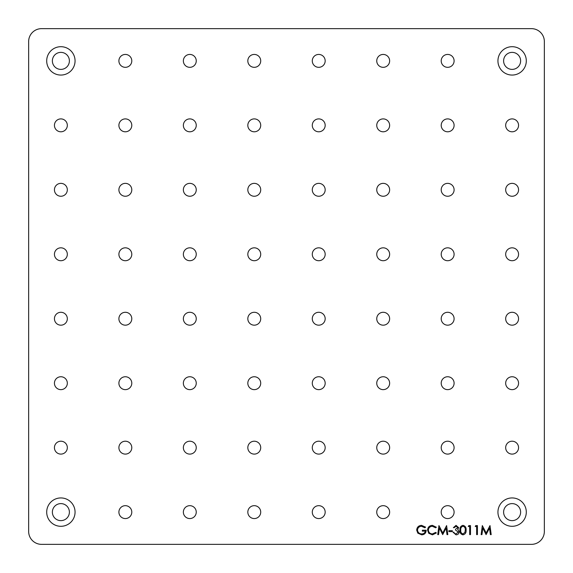 <?xml version="1.0" encoding="UTF-8"?>
<svg xmlns="http://www.w3.org/2000/svg" width="573" height="573" viewBox="0 0 573 573"><rect width="100%" height="100%" fill="white"/><g stroke="black" fill="none" stroke-linecap="round" stroke-linejoin="round"><path stroke-width="0.86" d="M497.937 60.881A14.182 14.182 0 0 0 512.119 75.063A14.182 14.182 0 0 0 526.301 60.881A14.182 14.182 0 0 0 512.119 46.7A14.182 14.182 0 0 0 497.937 60.881M503.61 60.881A8.509 8.509 0 0 0 512.119 69.39A8.509 8.509 0 0 0 520.628 60.881A8.509 8.509 0 0 0 512.119 52.372A8.509 8.509 0 0 0 503.61 60.881M46.7 60.881A14.182 14.182 0 0 0 60.881 75.063A14.182 14.182 0 0 0 75.063 60.881A14.182 14.182 0 0 0 60.881 46.7A14.182 14.182 0 0 0 46.7 60.881M52.372 60.881A8.509 8.509 0 0 0 60.881 69.39A8.509 8.509 0 0 0 69.39 60.881A8.509 8.509 0 0 0 60.881 52.372A8.509 8.509 0 0 0 52.372 60.881M46.7 512.119A14.182 14.182 0 0 0 60.881 526.301A14.182 14.182 0 0 0 75.063 512.119A14.182 14.182 0 0 0 60.881 497.937A14.182 14.182 0 0 0 46.7 512.119M52.372 512.119A8.509 8.509 0 0 0 60.881 520.628A8.509 8.509 0 0 0 69.39 512.119A8.509 8.509 0 0 0 60.881 503.61A8.509 8.509 0 0 0 52.372 512.119M497.937 512.119A14.182 14.182 0 0 0 512.119 526.301A14.182 14.182 0 0 0 526.301 512.119A14.182 14.182 0 0 0 512.119 497.937A14.182 14.182 0 0 0 497.937 512.119M503.61 512.119A8.509 8.509 0 0 0 512.119 520.628A8.509 8.509 0 0 0 520.628 512.119A8.509 8.509 0 0 0 512.119 503.61A8.509 8.509 0 0 0 503.61 512.119M118.898 60.881A6.446 6.446 0 0 0 125.344 67.328A6.446 6.446 0 0 0 131.79 60.881A6.446 6.446 0 0 0 125.344 54.435A6.446 6.446 0 0 0 118.898 60.881M183.36 60.881A6.446 6.446 0 0 0 189.806 67.328A6.446 6.446 0 0 0 196.253 60.881A6.446 6.446 0 0 0 189.806 54.435A6.446 6.446 0 0 0 183.36 60.881M247.823 60.881A6.446 6.446 0 0 0 254.269 67.328A6.446 6.446 0 0 0 260.715 60.881A6.446 6.446 0 0 0 254.269 54.435A6.446 6.446 0 0 0 247.823 60.881M312.285 60.881A6.446 6.446 0 0 0 318.731 67.328A6.446 6.446 0 0 0 325.178 60.881A6.446 6.446 0 0 0 318.731 54.435A6.446 6.446 0 0 0 312.285 60.881M376.748 60.881A6.446 6.446 0 0 0 383.194 67.328A6.446 6.446 0 0 0 389.64 60.881A6.446 6.446 0 0 0 383.194 54.435A6.446 6.446 0 0 0 376.748 60.881M441.21 60.881A6.446 6.446 0 0 0 447.656 67.328A6.446 6.446 0 0 0 454.103 60.881A6.446 6.446 0 0 0 447.656 54.435A6.446 6.446 0 0 0 441.21 60.881M118.898 125.344A6.446 6.446 0 0 0 125.344 131.79A6.446 6.446 0 0 0 131.79 125.344A6.446 6.446 0 0 0 125.344 118.898A6.446 6.446 0 0 0 118.898 125.344M183.36 125.344A6.446 6.446 0 0 0 189.806 131.79A6.446 6.446 0 0 0 196.253 125.344A6.446 6.446 0 0 0 189.806 118.898A6.446 6.446 0 0 0 183.36 125.344M247.823 125.344A6.446 6.446 0 0 0 254.269 131.79A6.446 6.446 0 0 0 260.715 125.344A6.446 6.446 0 0 0 254.269 118.898A6.446 6.446 0 0 0 247.823 125.344M312.285 125.344A6.446 6.446 0 0 0 318.731 131.79A6.446 6.446 0 0 0 325.178 125.344A6.446 6.446 0 0 0 318.731 118.898A6.446 6.446 0 0 0 312.285 125.344M376.748 125.344A6.446 6.446 0 0 0 383.194 131.79A6.446 6.446 0 0 0 389.64 125.344A6.446 6.446 0 0 0 383.194 118.898A6.446 6.446 0 0 0 376.748 125.344M441.21 125.344A6.446 6.446 0 0 0 447.656 131.79A6.446 6.446 0 0 0 454.103 125.344A6.446 6.446 0 0 0 447.656 118.898A6.446 6.446 0 0 0 441.21 125.344M505.673 125.344A6.446 6.446 0 0 0 512.119 131.79A6.446 6.446 0 0 0 518.565 125.344A6.446 6.446 0 0 0 512.119 118.898A6.446 6.446 0 0 0 505.673 125.344M118.898 189.806A6.446 6.446 0 0 0 125.344 196.253A6.446 6.446 0 0 0 131.79 189.806A6.446 6.446 0 0 0 125.344 183.36A6.446 6.446 0 0 0 118.898 189.806M183.36 189.806A6.446 6.446 0 0 0 189.806 196.253A6.446 6.446 0 0 0 196.253 189.806A6.446 6.446 0 0 0 189.806 183.36A6.446 6.446 0 0 0 183.36 189.806M247.823 189.806A6.446 6.446 0 0 0 254.269 196.253A6.446 6.446 0 0 0 260.715 189.806A6.446 6.446 0 0 0 254.269 183.36A6.446 6.446 0 0 0 247.823 189.806M312.285 189.806A6.446 6.446 0 0 0 318.731 196.253A6.446 6.446 0 0 0 325.178 189.806A6.446 6.446 0 0 0 318.731 183.36A6.446 6.446 0 0 0 312.285 189.806M376.748 189.806A6.446 6.446 0 0 0 383.194 196.253A6.446 6.446 0 0 0 389.64 189.806A6.446 6.446 0 0 0 383.194 183.36A6.446 6.446 0 0 0 376.748 189.806M441.21 189.806A6.446 6.446 0 0 0 447.656 196.253A6.446 6.446 0 0 0 454.103 189.806A6.446 6.446 0 0 0 447.656 183.36A6.446 6.446 0 0 0 441.21 189.806M505.673 189.806A6.446 6.446 0 0 0 512.119 196.253A6.446 6.446 0 0 0 518.565 189.806A6.446 6.446 0 0 0 512.119 183.36A6.446 6.446 0 0 0 505.673 189.806M118.898 254.269A6.446 6.446 0 0 0 125.344 260.715A6.446 6.446 0 0 0 131.79 254.269A6.446 6.446 0 0 0 125.344 247.823A6.446 6.446 0 0 0 118.898 254.269M183.36 254.269A6.446 6.446 0 0 0 189.806 260.715A6.446 6.446 0 0 0 196.253 254.269A6.446 6.446 0 0 0 189.806 247.823A6.446 6.446 0 0 0 183.36 254.269M247.823 254.269A6.446 6.446 0 0 0 254.269 260.715A6.446 6.446 0 0 0 260.715 254.269A6.446 6.446 0 0 0 254.269 247.823A6.446 6.446 0 0 0 247.823 254.269M312.285 254.269A6.446 6.446 0 0 0 318.731 260.715A6.446 6.446 0 0 0 325.178 254.269A6.446 6.446 0 0 0 318.731 247.823A6.446 6.446 0 0 0 312.285 254.269M376.748 254.269A6.446 6.446 0 0 0 383.194 260.715A6.446 6.446 0 0 0 389.64 254.269A6.446 6.446 0 0 0 383.194 247.823A6.446 6.446 0 0 0 376.748 254.269M441.21 254.269A6.446 6.446 0 0 0 447.656 260.715A6.446 6.446 0 0 0 454.103 254.269A6.446 6.446 0 0 0 447.656 247.823A6.446 6.446 0 0 0 441.21 254.269M505.673 254.269A6.446 6.446 0 0 0 512.119 260.715A6.446 6.446 0 0 0 518.565 254.269A6.446 6.446 0 0 0 512.119 247.823A6.446 6.446 0 0 0 505.673 254.269M118.898 318.731A6.446 6.446 0 0 0 125.344 325.178A6.446 6.446 0 0 0 131.79 318.731A6.446 6.446 0 0 0 125.344 312.285A6.446 6.446 0 0 0 118.898 318.731M183.36 318.731A6.446 6.446 0 0 0 189.806 325.178A6.446 6.446 0 0 0 196.253 318.731A6.446 6.446 0 0 0 189.806 312.285A6.446 6.446 0 0 0 183.36 318.731M247.823 318.731A6.446 6.446 0 0 0 254.269 325.178A6.446 6.446 0 0 0 260.715 318.731A6.446 6.446 0 0 0 254.269 312.285A6.446 6.446 0 0 0 247.823 318.731M312.285 318.731A6.446 6.446 0 0 0 318.731 325.178A6.446 6.446 0 0 0 325.178 318.731A6.446 6.446 0 0 0 318.731 312.285A6.446 6.446 0 0 0 312.285 318.731M376.748 318.731A6.446 6.446 0 0 0 383.194 325.178A6.446 6.446 0 0 0 389.64 318.731A6.446 6.446 0 0 0 383.194 312.285A6.446 6.446 0 0 0 376.748 318.731M441.21 318.731A6.446 6.446 0 0 0 447.656 325.178A6.446 6.446 0 0 0 454.103 318.731A6.446 6.446 0 0 0 447.656 312.285A6.446 6.446 0 0 0 441.21 318.731M505.673 318.731A6.446 6.446 0 0 0 512.119 325.178A6.446 6.446 0 0 0 518.565 318.731A6.446 6.446 0 0 0 512.119 312.285A6.446 6.446 0 0 0 505.673 318.731M118.898 383.194A6.446 6.446 0 0 0 125.344 389.64A6.446 6.446 0 0 0 131.79 383.194A6.446 6.446 0 0 0 125.344 376.748A6.446 6.446 0 0 0 118.898 383.194M183.36 383.194A6.446 6.446 0 0 0 189.806 389.64A6.446 6.446 0 0 0 196.253 383.194A6.446 6.446 0 0 0 189.806 376.748A6.446 6.446 0 0 0 183.36 383.194M247.823 383.194A6.446 6.446 0 0 0 254.269 389.64A6.446 6.446 0 0 0 260.715 383.194A6.446 6.446 0 0 0 254.269 376.748A6.446 6.446 0 0 0 247.823 383.194M312.285 383.194A6.446 6.446 0 0 0 318.731 389.64A6.446 6.446 0 0 0 325.178 383.194A6.446 6.446 0 0 0 318.731 376.748A6.446 6.446 0 0 0 312.285 383.194M376.748 383.194A6.446 6.446 0 0 0 383.194 389.64A6.446 6.446 0 0 0 389.64 383.194A6.446 6.446 0 0 0 383.194 376.748A6.446 6.446 0 0 0 376.748 383.194M441.21 383.194A6.446 6.446 0 0 0 447.656 389.64A6.446 6.446 0 0 0 454.103 383.194A6.446 6.446 0 0 0 447.656 376.748A6.446 6.446 0 0 0 441.21 383.194M505.673 383.194A6.446 6.446 0 0 0 512.119 389.64A6.446 6.446 0 0 0 518.565 383.194A6.446 6.446 0 0 0 512.119 376.748A6.446 6.446 0 0 0 505.673 383.194M118.898 447.656A6.446 6.446 0 0 0 125.344 454.103A6.446 6.446 0 0 0 131.79 447.656A6.446 6.446 0 0 0 125.344 441.21A6.446 6.446 0 0 0 118.898 447.656M183.36 447.656A6.446 6.446 0 0 0 189.806 454.103A6.446 6.446 0 0 0 196.253 447.656A6.446 6.446 0 0 0 189.806 441.21A6.446 6.446 0 0 0 183.36 447.656M247.823 447.656A6.446 6.446 0 0 0 254.269 454.103A6.446 6.446 0 0 0 260.715 447.656A6.446 6.446 0 0 0 254.269 441.21A6.446 6.446 0 0 0 247.823 447.656M312.285 447.656A6.446 6.446 0 0 0 318.731 454.103A6.446 6.446 0 0 0 325.178 447.656A6.446 6.446 0 0 0 318.731 441.21A6.446 6.446 0 0 0 312.285 447.656M376.748 447.656A6.446 6.446 0 0 0 383.194 454.103A6.446 6.446 0 0 0 389.64 447.656A6.446 6.446 0 0 0 383.194 441.21A6.446 6.446 0 0 0 376.748 447.656M441.21 447.656A6.446 6.446 0 0 0 447.656 454.103A6.446 6.446 0 0 0 454.103 447.656A6.446 6.446 0 0 0 447.656 441.21A6.446 6.446 0 0 0 441.21 447.656M505.673 447.656A6.446 6.446 0 0 0 512.119 454.103A6.446 6.446 0 0 0 518.565 447.656A6.446 6.446 0 0 0 512.119 441.21A6.446 6.446 0 0 0 505.673 447.656M118.898 512.119A6.446 6.446 0 0 0 125.344 518.565A6.446 6.446 0 0 0 131.79 512.119A6.446 6.446 0 0 0 125.344 505.673A6.446 6.446 0 0 0 118.898 512.119M183.36 512.119A6.446 6.446 0 0 0 189.806 518.565A6.446 6.446 0 0 0 196.253 512.119A6.446 6.446 0 0 0 189.806 505.673A6.446 6.446 0 0 0 183.36 512.119M247.823 512.119A6.446 6.446 0 0 0 254.269 518.565A6.446 6.446 0 0 0 260.715 512.119A6.446 6.446 0 0 0 254.269 505.673A6.446 6.446 0 0 0 247.823 512.119M312.285 512.119A6.446 6.446 0 0 0 318.731 518.565A6.446 6.446 0 0 0 325.178 512.119A6.446 6.446 0 0 0 318.731 505.673A6.446 6.446 0 0 0 312.285 512.119M376.748 512.119A6.446 6.446 0 0 0 383.194 518.565A6.446 6.446 0 0 0 389.64 512.119A6.446 6.446 0 0 0 383.194 505.673A6.446 6.446 0 0 0 376.748 512.119M441.21 512.119A6.446 6.446 0 0 0 447.656 518.565A6.446 6.446 0 0 0 454.103 512.119A6.446 6.446 0 0 0 447.656 505.673A6.446 6.446 0 0 0 441.21 512.119M54.435 125.344A6.446 6.446 0 0 0 60.881 131.79A6.446 6.446 0 0 0 67.328 125.344A6.446 6.446 0 0 0 60.881 118.898A6.446 6.446 0 0 0 54.435 125.344M54.435 189.806A6.446 6.446 0 0 0 60.881 196.253A6.446 6.446 0 0 0 67.328 189.806A6.446 6.446 0 0 0 60.881 183.36A6.446 6.446 0 0 0 54.435 189.806M54.435 254.269A6.446 6.446 0 0 0 60.881 260.715A6.446 6.446 0 0 0 67.328 254.269A6.446 6.446 0 0 0 60.881 247.823A6.446 6.446 0 0 0 54.435 254.269M54.435 318.731A6.446 6.446 0 0 0 60.881 325.178A6.446 6.446 0 0 0 67.328 318.731A6.446 6.446 0 0 0 60.881 312.285A6.446 6.446 0 0 0 54.435 318.731M54.435 383.194A6.446 6.446 0 0 0 60.881 389.64A6.446 6.446 0 0 0 67.328 383.194A6.446 6.446 0 0 0 60.881 376.748A6.446 6.446 0 0 0 54.435 383.194M54.435 447.656A6.446 6.446 0 0 0 60.881 454.103A6.446 6.446 0 0 0 67.328 447.656A6.446 6.446 0 0 0 60.881 441.21A6.446 6.446 0 0 0 54.435 447.656M457.877 527.697L456.065 526.286L454.174 527.676L453.365 527.676L456.051 525.355L458.687 527.704L457.634 529.559L458.615 530.333L459.152 531.93C458.93 533.771 457.891 534.738 456.029 534.845L453.021 532.188L453.83 532.188L454.532 533.434L456.044 533.921L458.343 532.009L455.564 530.104L455.564 529.18L457.877 527.697M452.326 531.608L448.852 531.608L448.852 530.684L452.326 530.684L452.326 531.608M439.427 528.105L438.56 534.616L437.743 534.616L438.939 525.591L442.779 532.997L446.611 525.591L447.814 534.616L446.997 534.616L446.138 528.12L442.693 534.616L439.427 528.105M427.565 530.046C427.852 527.124 429.471 525.563 432.422 525.355L436.361 527.246L435.652 527.79L432.371 526.286C429.951 526.451 428.618 527.726 428.375 530.111C428.625 532.518 429.979 533.785 432.429 533.921L435.652 532.417L436.361 532.954L432.429 534.845L428.711 533.27L427.565 530.046M416.686 530.097C416.972 527.153 418.591 525.577 421.542 525.355L425.596 527.131L424.901 527.79L421.513 526.286C419.128 526.458 417.789 527.719 417.495 530.061C417.839 532.503 419.264 533.792 421.778 533.921C423.698 533.893 424.894 532.962 425.367 531.142L422.358 531.142L422.358 530.218L426.176 530.218C426.054 533.105 424.564 534.645 421.707 534.845L417.796 533.141L416.686 530.097M41.543 544.35L531.458 544.35A12.893 12.893 0 0 0 544.35 531.458L544.35 41.543A12.893 12.893 0 0 0 531.458 28.65L41.543 28.65A12.893 12.893 0 0 0 28.65 41.543L28.65 531.458A12.893 12.893 0 0 0 41.543 544.35M466.093 530.104C466.322 532.675 465.283 534.258 462.977 534.845C460.706 534.244 459.696 532.668 459.961 530.104C459.696 527.547 460.699 525.964 462.977 525.355C465.283 525.95 466.315 527.532 466.093 530.104M469.681 526.515L468.291 526.515L468.821 525.591L470.49 525.591L470.49 534.616L469.681 534.616L469.681 526.515M476.621 526.515L475.232 526.515L475.762 525.591L477.431 525.591L477.431 534.616L476.621 534.616L476.621 526.515M482.81 528.105L481.95 534.616L481.134 534.616L482.323 525.591L486.169 532.997L490.001 525.591L491.197 534.616L490.388 534.616L489.521 528.12L486.083 534.616L482.81 528.105M463.005 526.286C461.265 526.831 460.52 528.105 460.771 530.104C460.52 532.102 461.265 533.377 463.005 533.921L464.939 532.374L465.283 530.104C465.491 528.113 464.732 526.838 463.005 526.286"/></g></svg>
